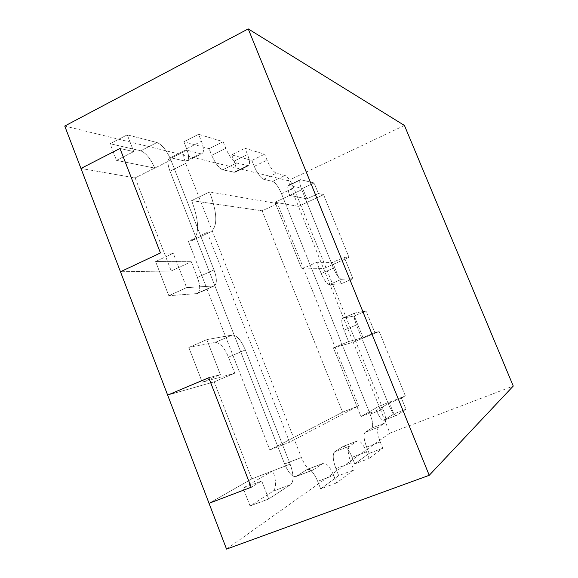 <?xml version="1.0" encoding="UTF-8"?>
<svg xmlns="http://www.w3.org/2000/svg" width="578" height="578" viewBox="0 0 578 578"><rect width="100%" height="100%" fill="white"/><g stroke="black" fill="none" stroke-linecap="round" stroke-linejoin="round"><path stroke-width="0.43" stroke-dasharray="2.89 2.17" d="M250.05 505.96L243.15 488.099L272.83 470.817C276.371 480.968 276.479 487.76 273.163 491.17L250.05 505.96L268.719 498.951L261.74 480.997L251.184 487.254L261.74 480.997L243.15 488.099L272.83 470.817C276.371 480.968 276.479 487.76 273.163 491.17L250.05 505.96L243.15 488.099L261.74 480.997L268.719 498.951L290.806 484.509L268.719 498.951L250.05 505.96M228.491 357.125L234.762 373.207L202.242 382.239L188.804 347.45L215.254 342.422C219.9 342.595 224.315 347.501 228.491 357.125L234.762 373.207L202.242 382.239L220.399 374.587L206.808 339.618L232.32 335.03C236.814 335.291 241.163 340.254 245.361 349.928L290.149 464.17C293.74 474.372 293.964 481.149 290.806 484.509C293.964 481.149 293.74 474.372 290.149 464.17L245.361 349.928C241.163 340.254 236.814 335.291 232.32 335.03L206.808 339.618L188.804 347.45L215.254 342.422C219.9 342.595 224.315 347.501 228.491 357.125L245.361 349.928L228.491 357.125M251.827 478.873L290.149 464.17L251.827 478.873L209.034 503.315L251.827 478.873L214.214 381.841L234.762 373.207L214.214 381.841L251.827 478.873M208.774 377.745L220.399 374.587L206.808 339.618L188.804 347.45L202.242 382.239L220.399 374.587L208.774 377.745M167.649 395.106L214.214 381.841L167.649 395.106M116.503 160.366L154.76 168.097C150.663 158.661 145.967 152.895 140.656 150.8L110.066 143.705L116.503 160.366L133.749 151.595L119.986 148.474L133.749 151.595L127.247 134.855L133.749 151.595L116.503 160.366L154.76 168.097C150.663 158.661 145.967 152.895 140.656 150.8L110.066 143.705L127.247 134.855L156.978 142.506L127.247 134.855L110.066 143.705L116.503 160.366M191.267 261.704L155.598 261.531L168.812 295.719L197.344 293.559C200.429 291.348 200.458 285.987 197.423 277.476L191.267 261.704L155.598 261.531L173.256 253.258L186.607 287.62L214.185 285.958C217.133 283.805 217.068 278.459 213.99 269.912L170.915 160.027C166.796 150.54 162.151 144.702 156.978 142.506C162.151 144.702 166.796 150.54 170.915 160.027L213.99 269.912C217.068 278.459 217.133 283.805 214.185 285.958L186.607 287.62L168.812 295.719L197.344 293.559C200.429 291.348 200.458 285.987 197.423 277.476L191.267 261.704L171.233 270.974L120.477 271.761L171.233 270.974L191.267 261.704M135.151 177.894L171.233 270.974L135.151 177.894L170.915 160.027L135.151 177.894L80.963 168.451L135.151 177.894M160.446 252.962L173.256 253.258L186.607 287.62L168.812 295.719L155.598 261.531L173.256 253.258L160.446 252.962M384.832 423.038C386.386 421.087 385.801 416.449 383.062 409.13L293.805 187.922C290.785 180.972 287.858 176.825 285.026 175.474L276.335 173.234C273.329 171.825 270.229 167.461 267.029 160.149L264.637 154.203L245.014 148.286L247.521 154.55C249.841 160.691 250.173 164.419 248.526 165.72L236.662 163.018C232.977 161.363 229.35 156.465 225.781 148.315L223.151 141.697L198.637 134.306L201.419 141.321C203.904 147.99 204.135 152.093 202.105 153.618L200.501 153.712L186.918 150.215L185.133 150.323C182.915 151.942 183.103 156.291 185.697 163.386L301.405 457.501C305.278 466.439 308.984 470.694 312.525 470.254L323.348 463.289C326.628 462.935 330.067 466.959 333.679 475.369L336.656 482.883L353.852 469.972L351.041 462.906C347.891 454.156 347.385 448.564 349.531 446.122L357.652 440.848C360.289 440.646 363.23 444.301 366.474 451.83L369.14 458.491L382.809 448.225L380.273 441.917C377.412 434.129 376.82 429.216 378.503 427.178L384.832 423.038C386.386 421.087 385.801 416.449 383.062 409.13L293.805 187.922C290.785 180.972 287.858 176.825 285.026 175.474L276.335 173.234C273.329 171.825 270.229 167.461 267.029 160.149L264.637 154.203L245.014 148.286L247.521 154.55C249.841 160.691 250.173 164.419 248.526 165.72L236.662 163.018C232.977 161.363 229.35 156.465 225.781 148.315L223.151 141.697L198.637 134.306L201.419 141.321C203.904 147.99 204.135 152.093 202.105 153.618L200.501 153.712L186.918 150.215L185.133 150.323C182.915 151.942 183.103 156.291 185.697 163.386L301.405 457.501C305.278 466.439 308.984 470.694 312.525 470.254L323.348 463.289C326.628 462.935 330.067 466.959 333.679 475.369L336.656 482.883L353.852 469.972L351.041 462.906C347.891 454.156 347.385 448.564 349.531 446.122L357.652 440.848C360.289 440.646 363.23 444.301 366.474 451.83L369.14 458.491L382.809 448.225L380.273 441.917C377.412 434.129 376.82 429.216 378.503 427.178L384.832 423.038L371.697 428.103C373.352 426.116 372.824 421.478 370.115 414.173L281.493 193.724C278.488 186.802 275.525 182.691 272.614 181.384L263.64 179.31C260.548 177.945 257.412 173.631 254.226 166.348L251.856 160.417L264.637 154.203L251.856 160.417L231.626 154.861L245.014 148.286L231.626 154.861L234.119 161.103C236.416 167.23 236.691 170.958 234.957 172.302L222.725 169.824C218.939 168.227 215.269 163.379 211.714 155.272L209.106 148.676L223.151 141.697L209.106 148.676L183.869 141.74L198.637 134.306L183.869 141.74L186.622 148.727C189.078 155.374 189.244 159.485 187.12 161.06L185.459 161.183L171.471 157.939L169.621 158.083C167.302 159.752 167.418 164.116 169.983 171.175L284.607 463.961C288.458 472.855 292.222 477.052 295.893 476.561L307.229 469.415C310.624 469.011 314.121 472.985 317.712 481.358L320.66 488.836L336.656 482.883L320.66 488.836L338.715 475.636L353.852 469.972L338.715 475.636L335.926 468.599C332.82 459.886 332.401 454.286 334.662 451.801L343.18 446.389C345.919 446.144 348.902 449.763 352.125 457.256L354.776 463.896L369.14 458.491L354.776 463.896L369.14 453.383L382.809 448.225L369.14 453.383L366.625 447.105C363.793 439.338 363.273 434.418 365.058 432.351L371.697 428.103C373.352 426.116 372.824 421.478 370.115 414.173L281.493 193.724C278.488 186.802 275.525 182.691 272.614 181.384L263.64 179.31C260.548 177.945 257.412 173.631 254.226 166.348L251.856 160.417L231.626 154.861L234.119 161.103C236.416 167.23 236.691 170.958 234.957 172.302L222.725 169.824C218.939 168.227 215.269 163.379 211.714 155.272L209.106 148.676L183.869 141.74L186.622 148.727C189.078 155.374 189.244 159.485 187.12 161.06L185.459 161.183L171.471 157.939L169.621 158.083C167.302 159.752 167.418 164.116 169.983 171.175L284.607 463.961C288.458 472.855 292.222 477.052 295.893 476.561L307.229 469.415C310.624 469.011 314.121 472.985 317.712 481.358L320.66 488.836L338.715 475.636L335.926 468.599C332.82 459.886 332.401 454.286 334.662 451.801L343.18 446.389C345.919 446.144 348.902 449.763 352.125 457.256L354.776 463.896L369.14 453.383L366.625 447.105C363.793 439.338 363.273 434.418 365.058 432.351L371.697 428.103L384.832 423.038M207.177 232.407L289.6 442.213L358.649 405.857L277.512 203.615L209.561 191.947C217.444 213.203 217.848 226.489 210.775 231.807C217.848 226.489 217.444 213.203 209.561 191.947L191.636 200.602C199.41 221.757 199.569 235.08 192.106 240.571L188.356 241.25L207.177 232.407L210.775 231.807L207.177 232.407L289.6 442.213L358.649 405.857L277.512 203.615L209.561 191.947L191.636 200.602C199.41 221.757 199.569 235.08 192.106 240.571L188.356 241.25L269.861 449.93L289.6 442.213L269.861 449.93L342.566 412.186L358.649 405.857L342.566 412.186L262.152 210.811L277.512 203.615L262.152 210.811L191.636 200.602L262.152 210.811L342.566 412.186L269.861 449.93L188.356 241.25L207.177 232.407M404.441 125.455L288.082 180.647L298.45 206.353L323.579 194.678L318.406 193.5L306.904 198.861L318.406 193.5L314.129 182.959L302.655 188.349L288.552 185.307C287.208 186.405 287.598 189.765 289.73 195.386L275.056 202.271L289.73 195.386L306.904 198.861L302.655 188.349L288.552 185.307C287.208 186.405 287.598 189.765 289.73 195.386L306.904 198.861L302.655 188.349L314.129 182.959L300.473 179.664C299.194 180.733 299.628 184.093 301.781 189.729L333.484 268.163C336.483 275.012 339.156 278.719 341.504 279.282L352.963 278.668L341.237 283.755L352.963 278.668L344.264 257.239L332.596 262.398L316.686 262.318L301.788 268.936L275.056 202.271L298.45 206.353L323.579 194.678L349.04 257.347L323.579 194.678L318.406 193.5L314.129 182.959L300.473 179.664C299.194 180.733 299.628 184.093 301.781 189.729L333.484 268.163C336.483 275.012 339.156 278.719 341.504 279.282L352.963 278.668L344.264 257.239L349.04 257.347L323.55 268.597L301.788 268.936L316.686 262.318L321.216 273.56C324.2 280.388 326.91 284.058 329.337 284.586L341.237 283.755L332.596 262.398L316.686 262.318L321.216 273.56C324.2 280.388 326.91 284.058 329.337 284.586L341.237 283.755L332.596 262.398L344.264 257.239L349.04 257.347L323.55 268.597L301.788 268.936L275.056 202.271L298.45 206.353L353.237 342.227L333.434 347.869L348.606 341.569L362.998 337.574L354.263 315.978L342.675 318.203C341.099 319.547 341.547 323.536 344.018 330.168L348.606 341.569L362.998 337.574L374.869 332.653L366.076 310.986L354.943 313.009C353.454 314.324 353.953 318.305 356.445 324.959L389.045 405.59C391.927 412.244 394.384 415.531 396.407 415.452L405.951 409.231L401.479 398.22L405.344 395.93L379.161 331.49L374.869 332.653L366.076 310.986L354.943 313.009C353.454 314.324 353.953 318.305 356.445 324.959L389.045 405.59C391.927 412.244 394.384 415.531 396.407 415.452L405.951 409.231L401.479 398.22L405.344 395.93L379.161 331.49L374.869 332.653L362.998 337.574L354.263 315.978L366.076 310.986L354.263 315.978L342.675 318.203C341.099 319.547 341.547 323.536 344.018 330.168L348.606 341.569L333.434 347.869L360.975 416.536L376.386 410.525L389.435 402.931L401.479 398.22L389.435 402.931L393.871 413.906L405.951 409.231L393.871 413.906L389.435 402.931L376.386 410.525C379.262 417.157 381.747 420.416 383.85 420.3L393.871 413.906L384.016 420.213L396.566 415.365L383.85 420.3C381.747 420.416 379.262 417.157 376.386 410.525L360.975 416.536L379.038 406.218L405.344 395.93L379.038 406.218L353.237 342.227L379.161 331.49L353.237 342.227L333.434 347.869L360.975 416.536L379.038 406.218L389.89 433.132L513.257 386.061M288.082 180.647L64.743 126.04M226.547 549.1L389.89 433.132M215.254 342.422L232.32 335.03L215.254 342.422M273.163 491.17L290.806 484.509L273.163 491.17M197.423 277.476L213.99 269.912L197.423 277.476M140.656 150.8L156.978 142.506L140.656 150.8M196.325 293.812L213.203 286.189L196.325 293.812M370.115 414.173L383.062 409.13L370.115 414.173M281.493 193.724L293.805 187.922L281.493 193.724M272.614 181.384L285.026 175.474L272.614 181.384M263.64 179.31L276.335 173.234L263.64 179.31M254.226 166.348L267.029 160.149L254.226 166.348M234.119 161.103L247.521 154.55L234.119 161.103M233.794 172.388L247.398 165.785L233.794 172.388M222.725 169.824L236.662 163.018L222.725 169.824M211.714 155.272L225.781 148.315L211.714 155.272M186.622 148.727L201.419 141.321L186.622 148.727M185.459 161.183L200.501 153.712L185.459 161.183M171.471 157.939L186.918 150.215L171.471 157.939M169.983 171.175L185.697 163.386L169.983 171.175M284.607 463.961L301.405 457.501L284.607 463.961M296.333 476.337L312.951 470.037L296.333 476.337M306.824 469.618L322.965 463.491L306.824 469.618M317.712 481.358L333.679 475.369L317.712 481.358M335.926 468.599L351.041 462.906L335.926 468.599M334.662 451.801L349.531 446.122L334.662 451.801M342.899 446.534L357.385 440.985L342.899 446.534M352.125 457.256L366.474 451.83L352.125 457.256M366.625 447.105L380.273 441.917L366.625 447.105M365.058 432.351L378.503 427.178L365.058 432.351M342.87 318.146L355.13 312.958L342.87 318.146M344.018 330.168L356.445 324.959L344.018 330.168M289.289 185.249L301.189 179.628L289.289 185.249M289.73 195.386L301.781 189.729L289.73 195.386M321.216 273.56L333.484 268.163L321.216 273.56M329.337 284.586L341.504 279.282L329.337 284.586M197.344 293.559L214.185 285.958L197.344 293.559M234.957 172.302L248.526 165.72L234.957 172.302M187.12 161.06L202.105 153.618L187.12 161.06M169.621 158.083L185.133 150.323L169.621 158.083M295.893 476.561L312.525 470.254L295.893 476.561M307.229 469.415L323.348 463.289L307.229 469.415M343.18 446.389L357.652 440.848L343.18 446.389M192.106 240.571L210.775 231.807L192.106 240.571M342.675 318.203L354.943 313.009L342.675 318.203M288.552 185.307L300.473 179.664L288.552 185.307"/><path stroke-width="0.87" d="M429.23 475.304L226.547 549.1L209.034 503.315L251.184 487.254L208.774 377.745L167.649 395.106L208.774 377.745L251.184 487.254L209.034 503.315L80.963 168.451L119.986 148.474L160.446 252.962L120.477 271.761L160.446 252.962L119.986 148.474L80.963 168.451L64.743 126.04L248.237 28.9L429.23 475.304L513.257 386.061L404.441 125.455L248.237 28.9"/></g></svg>
